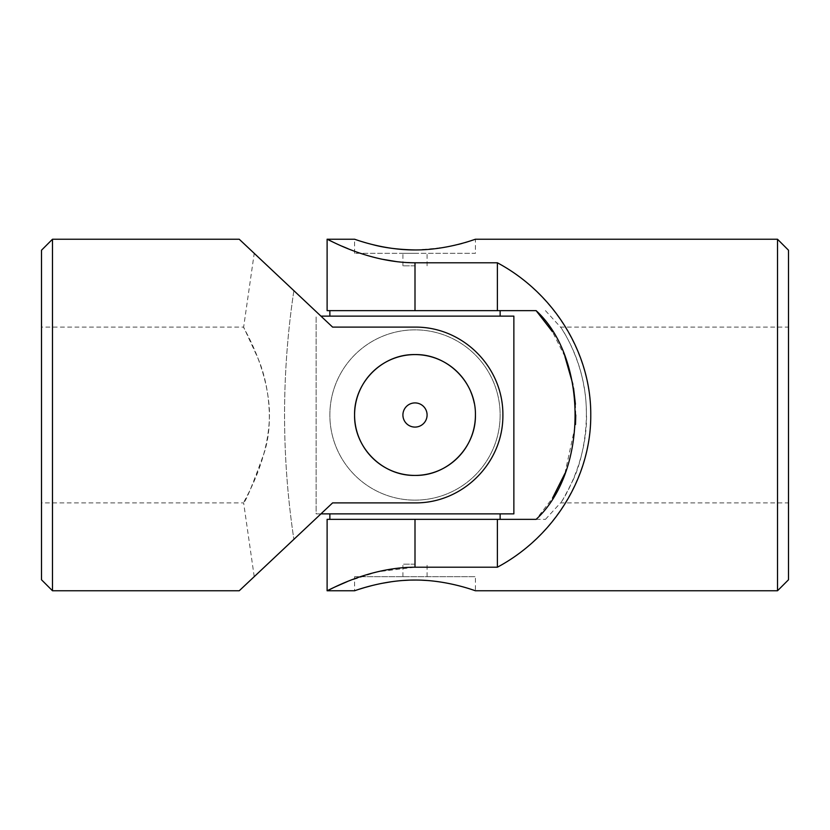 <?xml version="1.0" encoding="UTF-8"?>
<svg xmlns="http://www.w3.org/2000/svg" width="830" height="830" viewBox="0 0 830 830"><rect width="100%" height="100%" fill="white"/><g stroke="black" fill="none" stroke-linecap="round" stroke-linejoin="round"><path stroke-width="0.62" stroke-dasharray="4.15 3.11" d="M475.424 415A60.424 60.424 0 0 0 415 354.576A60.424 60.424 0 0 0 354.576 415A60.424 60.424 0 0 0 415 475.424A60.424 60.424 0 0 0 474.241 403.1M415 427.087A12.087 12.087 0 0 0 427.087 415A12.087 12.087 0 0 0 415 402.913A12.087 12.087 0 0 0 402.913 415A12.087 12.087 0 0 0 415 427.087M41.5 579.776L41.5 250.224M41.5 327.113L41.5 502.887L41.5 327.113L243.636 327.113C242.474 326.916 266.887 364.059 269.366 409.667C271.14 459.53 242.215 503.364 243.636 502.887C245.929 501.071 252.683 484.668 263.899 453.678C274.388 422.74 268.391 381.136 257.165 356.485L243.636 327.113L254.229 253.347M239.237 590.763L332.612 502.887L415 502.887A87.887 87.887 0 0 0 502.887 415A87.887 87.887 0 0 0 415 327.113C462.818 326.595 503.322 367.109 502.887 414.865C503.322 462.933 462.974 503.343 415 502.887L332.612 502.887L254.229 576.653L332.612 502.887L415 502.887A87.887 87.887 0 0 0 502.887 415A87.887 87.887 0 0 0 415 327.113L332.612 327.113L239.237 239.237M52.487 590.763L52.487 239.237M332.612 327.113L415 327.113L332.612 327.113L254.229 253.347L332.612 327.113M415 354.576C447.567 353.954 476.026 382.464 475.424 414.959C476.036 447.598 447.557 476.015 415.021 475.424C382.454 476.036 353.964 447.588 354.576 415C353.964 382.443 382.474 353.943 415 354.576M293.882 290.666A833.496 833.496 0 0 0 293.882 539.334A833.496 833.496 0 0 1 293.882 290.666M470.776 391.781A60.424 60.424 0 0 0 468.224 386.396M415 402.913A12.087 12.087 0 0 1 425.468 421.038A12.087 12.087 0 0 1 404.532 421.038A12.087 12.087 0 0 1 415 402.913A12.087 12.087 0 0 1 425.468 421.038A12.087 12.087 0 0 1 404.532 421.038A12.087 12.087 0 0 1 415 402.913M320.94 513.863L316.137 513.863L316.137 316.137L316.137 513.863L513.863 513.863L513.863 316.137L320.94 316.137M500.137 316.137L329.863 316.137L500.137 316.137M415 500.137A85.137 85.137 0 0 0 488.735 372.431A85.137 85.137 0 0 0 341.265 372.431A85.137 85.137 0 0 0 415 500.137A85.137 85.137 0 0 1 329.863 415A85.137 85.137 0 0 1 415 329.863A85.137 85.137 0 0 1 500.137 415A85.137 85.137 0 0 1 415 500.137A85.137 85.137 0 0 0 488.735 372.431A85.137 85.137 0 0 0 341.265 372.431A85.137 85.137 0 0 0 415 500.137A85.137 85.137 0 0 0 488.735 372.431A85.137 85.137 0 0 0 341.265 372.431A85.137 85.137 0 0 0 415 500.137M500.137 310.638L329.863 310.638L500.137 310.638M500.137 513.863L329.863 513.863L500.137 513.863M500.137 519.362L329.863 519.362L500.137 519.362M354.576 576.705L475.424 576.705L354.576 576.705L354.576 590.763M415 576.705L402.913 576.705L415 576.705M788.5 250.224L788.5 579.776M788.5 415L788.5 327.113L788.5 415M536.118 310.638L497.388 310.638L497.388 262.788L415 262.788L397.529 261.782M497.388 310.638L327.113 310.638M497.388 262.788C554.118 293.716 590.67 353.3 590.763 415C590.67 476.7 554.118 536.284 497.388 567.212L415 567.212L377.214 571.839L347.365 581.56M327.113 519.362L497.388 519.362L497.388 567.212M497.388 519.362L536.118 519.362L552.5 498.187M564.919 473.442L575.491 424.576M575.771 415.01L575.418 404.189M573.551 388.077L572.876 384.311M564.919 356.558L552.5 331.813M381.001 259.033L365.947 255.069M360.428 253.295L348.019 248.699M342.095 246.22L334.542 242.827M328.856 240.098L327.113 239.237M777.513 239.237L777.513 590.763M334.034 587.412L334.604 587.142M415 249.944C441.373 248.44 460.017 245.369 470.911 240.731M474.345 239.6L475.424 239.237L475.424 253.295L354.576 253.295L475.424 253.295M354.576 253.295L354.576 239.237L372.317 244.518M355.489 590.452L359.255 589.217M372.369 585.472L381.51 583.417M391.625 581.706L403.121 580.481M408.785 580.17L411.67 580.087M414.917 580.056L421.744 580.191M426.931 580.481C454.529 582.515 475.777 591.085 475.424 590.763L475.424 576.705M536.118 519.362L545.445 519.362L536.118 519.362M572.835 480.57C583.417 458.71 590.431 418.87 583.801 385.701C578.033 351.069 560.478 327.103 560.52 327.113C560.883 326.844 585.907 363.665 586.271 409.647C589.435 459.768 561.215 503.468 560.52 502.887C561.464 502.451 565.572 495.012 572.835 480.57M415 564.182L402.913 564.182L415 564.182M415 265.818L402.913 265.818L415 265.818M415 253.295L402.913 253.295L415 253.295M415 262.788L415 310.638M415 519.362L415 567.212M254.229 576.653L243.636 502.887L41.5 502.887M545.445 519.362L560.52 502.887L788.5 502.887M545.445 310.638L560.52 327.113L788.5 327.113M427.087 576.705L427.087 564.182M402.913 576.705L402.913 564.182M427.087 265.818L427.087 253.295M402.913 265.818L402.913 253.295"/><path stroke-width="1.25" d="M52.487 239.237L41.5 250.224L41.5 579.776L52.487 590.763L52.487 239.237L239.237 239.237L332.612 327.113L415 327.113C462.974 326.657 503.322 367.068 502.887 415.135C503.322 462.891 462.818 503.405 415 502.887L332.612 502.887L239.237 590.763L52.487 590.763M468.224 386.396A60.424 60.424 0 0 0 355.396 424.887A60.424 60.424 0 0 0 415 475.424C382.433 476.047 353.974 447.536 354.576 415.042C353.964 382.402 382.443 353.985 414.979 354.576C447.546 353.964 476.036 382.412 475.424 415C476.036 447.557 447.526 476.057 415 475.424A60.424 60.424 0 0 0 475.424 415M474.241 403.1A60.424 60.424 0 0 0 470.776 391.781M415 427.087A12.087 12.087 0 0 0 427.087 415A12.087 12.087 0 0 0 415 402.913A12.087 12.087 0 0 0 402.913 415A12.087 12.087 0 0 0 415 427.087M320.94 316.137L513.863 316.137L513.863 513.863L320.94 513.863M500.137 310.638L500.137 316.137M500.137 513.863L500.137 519.362M777.513 590.763L788.5 579.776L788.5 250.224L777.513 239.237L777.513 590.763L475.424 590.763C476.036 591.136 447.536 579.859 415 580.056C382.412 579.869 353.954 591.147 354.576 590.763L355.489 590.452M552.5 498.187L564.919 473.442M575.491 424.576L575.771 415.01M575.418 404.189L573.551 388.077M572.876 384.311L564.919 356.558M552.5 331.813L536.118 310.638C587.879 357.938 588.221 471.585 536.118 519.362L497.388 519.362L497.388 567.212C554.316 536.73 591.178 476.638 590.763 415C591.178 353.362 554.316 293.27 497.388 262.788L415 262.788C367.182 262.799 326.678 238.335 327.113 239.237C326.678 238.293 367.026 262.788 415 262.788L415 310.638L536.118 310.638M397.529 261.782L381.001 259.033M365.947 255.069L360.428 253.295M348.019 248.699L342.095 246.22M334.542 242.827L328.856 240.098M497.388 567.212L415 567.212C367.182 567.201 326.678 591.666 327.113 590.763C326.678 591.707 367.026 567.212 415 567.212L415 519.362L327.113 519.362L327.113 590.763L330.973 588.875M331.191 588.761L334.034 587.412M334.604 587.142L347.365 581.56M470.911 240.731L474.345 239.6M777.513 239.237L475.424 239.237C476.015 238.864 447.536 250.141 415.021 249.944C382.454 250.141 353.974 238.864 354.576 239.237L327.113 239.237L327.113 310.638L415 310.638M372.317 244.518C384.083 247.776 398.317 249.581 415 249.944M359.255 589.217L364.744 587.536M364.993 587.464L372.369 585.472M381.51 583.417L391.625 581.706M403.121 580.481L408.785 580.17M411.67 580.087L414.917 580.056M421.744 580.191L426.931 580.481M497.388 519.362L415 519.362M497.388 262.788L497.388 310.638M329.863 310.638L329.863 316.137M329.863 513.863L329.863 519.362M327.113 590.763L354.576 590.763"/></g></svg>
